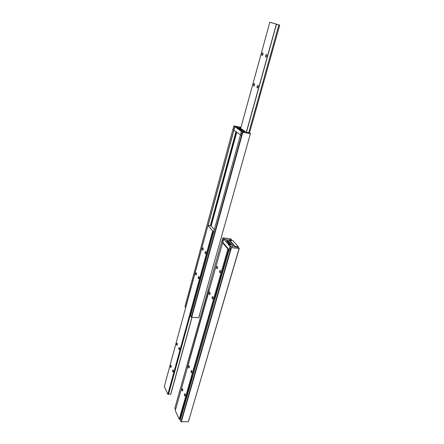<?xml version="1.0" encoding="UTF-8"?>
<svg xmlns="http://www.w3.org/2000/svg" width="444" height="444" viewBox="0 0 444 444"><rect width="100%" height="100%" fill="white"/><g stroke="black" fill="none" stroke-linecap="round" stroke-linejoin="round"><path stroke-width="0.67" d="M182.118 390.831C181.846 389.577 181.984 388.883 182.528 388.75C182.961 389.932 182.867 390.687 182.245 391.003L182.118 390.831M188.633 367.81C188.35 366.533 188.5 365.834 189.077 365.706C189.499 366.916 189.388 367.671 188.744 367.959L188.633 367.81M191.186 372.633C190.892 371.339 191.042 370.629 191.63 370.507C192.069 371.739 191.958 372.499 191.303 372.788L191.186 372.633M184.56 395.826C184.288 394.561 184.427 393.861 184.976 393.734C185.42 394.927 185.326 395.687 184.693 396.009L184.56 395.826M209.363 294.566C209.041 293.218 209.224 292.485 209.912 292.363C210.312 293.684 210.145 294.439 209.418 294.633L209.363 294.566M212.265 298.779C211.938 297.408 212.121 296.664 212.826 296.553C213.237 297.891 213.07 298.657 212.326 298.851L212.265 298.779M219.73 272.627C219.386 271.234 219.591 270.479 220.335 270.363C220.729 271.739 220.535 272.511 219.769 272.666L219.73 272.627M216.7 268.653C216.361 267.277 216.561 266.528 217.294 266.406C217.671 267.765 217.482 268.526 216.733 268.692L216.7 268.653M223.299 242.885L222.627 242.813L175.275 410.578L179.187 419.175L179.914 419.164L191.98 377.073M214.691 297.885L228.649 249.212M179.914 419.164L180.603 418.731M179.187 419.175L227.894 249.056L228.577 249.128M223.693 239.039L227.012 239.516L233.228 246.692L230.064 246.464L231.047 247.608L239.227 248.485L238.223 247.341L234.859 246.864L228.616 239.699L231.701 239.938L230.752 238.855L222.927 237.862L223.693 239.039L222.627 242.813L227.894 249.056M222.766 237.951L174.831 408.219L175.519 409.729M223.787 239.05L223.31 240.742M222.849 242.357L222.722 242.824M230.064 246.464L180.225 420.041L180.947 421.628L231.047 247.608M231.429 247.769L181.285 421.8L180.947 421.628M239.066 248.579L188.406 421.683L181.285 421.8M239.227 248.485L188.406 421.683M229.293 239.666L229.121 240.276M231.613 239.927L231.385 240.715M231.701 239.938L231.479 240.72M189.355 418.825L188.966 420.168M226.679 240.665L227.322 241.103M227.051 240.792L227.6 241.136M226.562 240.787L226.962 240.992M226.307 240.648L226.695 240.609M228.46 242.868L229.493 243.279L228.543 242.962M228.932 243.001L229.542 243.373M228.527 242.979L229.237 243.323M227.939 242.541L229.071 242.835L227.939 242.541M228 242.618L228.616 242.707M227.694 242.258L228.843 242.618M228.227 243.75L230.303 244.317M229.942 244.527L230.331 245.288L228.166 243.673L230.247 244.189L229.615 244.15L230.874 244.91L229.942 244.527L230.586 245.354M229.615 244.15L230.78 244.872M228.821 243.956L229.382 244.189M227.317 241.825L228.449 242.108L227.317 241.825M227.261 241.758L228.327 241.963M228.971 243.456L229.748 243.928M229.443 243.59L230.053 243.967M227.905 241.814L226.301 240.975L227.794 241.347L227.905 241.814M227.789 241.447L228.111 241.786M227.245 241.325L227.822 241.653L227.245 241.325M227.123 241.353L227.811 241.686M226.368 241.048L227.794 241.347M227.433 241.941L228.632 242.391M227.522 242.058L228.71 242.407L227.539 242.008M229.953 246.337L233.228 246.692L227.012 239.516L223.798 239.161L229.953 246.337L229.62 248.007M223.798 239.161L223.343 240.781L222.311 239.566L221.856 241.181L230.092 250.921L230.569 249.267L229.481 247.991M235.098 246.437L229.703 240.26L232.9 240.615L238.339 246.786L235.098 246.437L234.954 246.936M235.215 246.448L235.065 246.981M237.573 246.703L237.335 247.53M238.339 246.786L238.178 247.336M229.703 240.26L229.554 240.776M193.007 375.524L193.467 373.926M215.285 297.93L214.313 297.863L191.664 376.906L192.557 377.084M212.748 306.615L213.275 304.934M211.272 311.721L211.805 310.056M209.807 316.794L210.345 315.151M206.904 326.845L207.442 325.241M194.367 370.79L194.827 369.186M195.732 366.034L196.193 364.419M197.108 361.25L197.574 359.623M198.49 356.438L198.956 354.8M199.878 351.593L200.349 349.95M201.276 346.72L201.754 345.066M202.686 341.819L203.163 340.154M204.101 336.885L204.579 335.214M205.528 331.929L206.01 330.242M208.397 321.917L208.891 320.213M214.258 301.52L214.757 299.778M215.251 298.063L214.408 298.002L191.747 377.073M187.24 368.198L209.213 290.337M187.085 368.193L208.963 290.187L209.252 290.209M170.629 367.343C170.391 366.167 170.524 365.506 171.023 365.362C171.401 366.466 171.306 367.177 170.74 367.488L170.629 367.343M176.657 345.177C176.407 343.983 176.546 343.312 177.078 343.168C177.45 344.3 177.339 345.01 176.751 345.299L176.657 345.177M178.954 349.517C178.693 348.307 178.838 347.63 179.376 347.491C179.759 348.64 179.648 349.356 179.049 349.644L178.954 349.517M172.838 371.85C172.588 370.657 172.722 369.991 173.232 369.852C173.615 370.968 173.521 371.689 172.944 372L172.838 371.85M195.765 274.864C195.482 273.604 195.654 272.905 196.281 272.76C196.625 273.981 196.47 274.703 195.81 274.919L195.765 274.864M198.368 278.632C198.079 277.361 198.252 276.651 198.89 276.512C199.245 277.755 199.084 278.482 198.418 278.693L198.368 278.632M205.222 253.613C204.917 252.32 205.106 251.598 205.777 251.454C206.121 252.73 205.944 253.463 205.25 253.646L205.222 253.613M202.508 250.061C202.214 248.784 202.392 248.068 203.052 247.919C203.385 249.178 203.213 249.9 202.536 250.089L202.508 250.061M214.352 229.692L211.044 225.818L207.97 225.447L164.313 386.491L167.843 394.25L170.762 394.255L192.024 317.36M170.657 394.255L191.913 317.355M168.537 394.25L190.881 313.031M212.859 233.133L213.414 231.108L214.008 230.936M167.843 394.25L212.676 231.019L213.414 231.108M207.97 225.447L212.676 231.019M240.998 127.267L233.849 125.941L184.97 306.626L185.659 307.759M233.849 125.941L234.815 126.634L208.02 225.452M234.815 126.634L234.426 128.41M233.96 130.131L208.108 225.463M234.904 126.651L237.196 127.151M235.98 131.613L210.273 225.963M237.213 127.101L238.101 127.328L244.566 131.957L241.419 131.391L190.598 315.939L191.353 317.188L242.441 132.123L242.824 132.257L191.691 317.338L191.353 317.188M241.419 131.391L242.441 132.123M242.824 132.257L250.377 133.694L198.74 317.732L191.691 317.338M250.377 133.694L198.74 317.732M250.527 133.661L249.489 132.928L246.159 132.234L239.682 127.633L240.348 127.706L240.26 128.038M240.348 127.706L240.887 127.678M199.7 314.763L199.301 316.184M237.901 127.939L238.339 128.216M238.428 128.238L237.756 127.9M237.501 127.8L238.406 128.177M240.42 129.548L239.793 129.465M240.398 129.67L240.72 129.72M239.732 129.409L240.476 129.604M239.15 129.043L240.276 129.343L239.15 129.043M239.704 129.104L240.243 129.298M239.56 129.77L241.986 130.558L241.214 130.353L241.63 130.808L239.427 129.67L241.214 130.358M241.214 130.353L241.814 130.852M240.537 130.025L240.065 129.959M238.506 128.582L239.632 128.882L238.506 128.582M240.204 129.692L241.297 130.07L240.326 129.842M240.953 129.931L241.259 130.098M238.939 128.499L238.367 128.299M238.972 128.516L239.261 128.671M238.006 128.216L238.95 128.394M238.078 128.444L238.384 128.532L238.078 128.444M241.308 131.307L244.544 131.929L238.101 127.328L234.92 126.712L241.308 131.307L240.953 133.089M234.92 126.712L234.454 128.433L233.383 127.656L232.922 129.365L241.469 135.642L241.952 133.883L240.826 133.067M262.793 52.88L262.926 52.991C263.153 54.262 262.87 55.095 262.077 55.483L261.949 55.372C261.716 54.101 261.999 53.269 262.793 52.88M254.368 83.5L254.473 83.594C254.717 84.871 254.451 85.681 253.668 86.019L253.568 85.925C253.319 84.654 253.585 83.844 254.368 83.5M257.953 85.398L258.064 85.498C258.314 86.791 258.042 87.607 257.243 87.945L257.137 87.851C256.882 86.558 257.154 85.742 257.953 85.398M266.544 54.434L266.678 54.551C266.911 55.844 266.622 56.682 265.812 57.065L265.679 56.954C265.445 55.667 265.728 54.828 266.544 54.434M276.362 24.215L269.847 22.2L279.687 25.125L276.362 24.215L246.298 132.301M276.49 24.248L246.414 132.334M278.899 24.908L248.701 132.923M279.687 25.125L249.5 132.939M269.847 22.2L240.704 128.355M191.83 311.466L192.263 309.895M213.386 233.194L212.465 233.089L190.537 312.881L191.392 313.064M199.839 282.356L200.294 280.741M197.125 292.146L197.586 290.57M195.776 296.997L196.242 295.443M194.439 301.826L194.91 300.288M193.146 306.687L193.584 305.106M198.49 287.285L198.934 285.67M201.21 277.417L201.659 275.785M202.581 272.438L203.03 270.796M203.957 267.432L204.412 265.778M205.344 262.398L205.8 260.733M206.738 257.331L207.198 255.655M208.142 252.231L208.608 250.549M209.557 247.108L210.023 245.415M210.972 241.952L211.444 240.248M212.404 236.763L212.876 235.048M213.359 233.294L212.565 233.205L190.62 313.02M186.236 305.616L207.537 227.056M186.108 305.605L207.559 226.962M236.43 131.946L210.806 225.902M236.769 132.195L211.172 225.963M209.418 294.633L209.746 294.661M212.326 298.851L212.665 298.873M219.769 272.666L220.13 272.699M216.733 268.692L217.077 268.72M195.81 274.919L196.087 274.941M198.418 278.693L198.701 278.715M205.25 253.646L205.55 253.679M202.536 250.089L202.825 250.122M262.31 55.461L261.949 55.372M253.924 86.008L253.568 85.925M257.509 87.934L257.137 87.851M266.056 57.048L265.679 56.954"/></g></svg>
